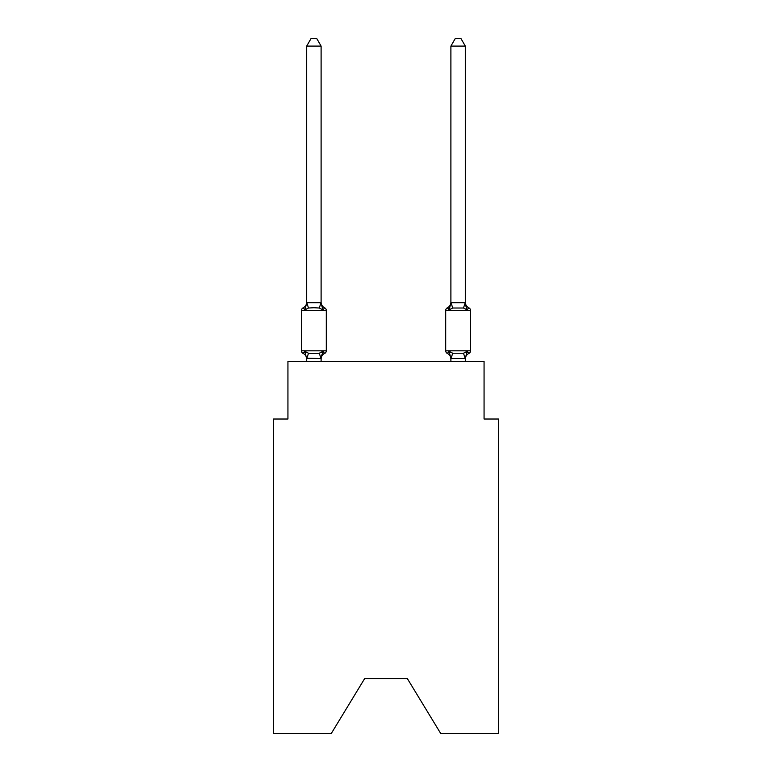<?xml version="1.0" encoding="UTF-8"?>
<svg xmlns="http://www.w3.org/2000/svg" width="772" height="772" viewBox="0 0 772 772"><rect width="100%" height="100%" fill="white"/><g stroke="black" fill="none" stroke-linecap="round" stroke-linejoin="round"><path stroke-width="1.16" d="M407.346 678.598L440.658 733.4L498.48 733.4L498.48 419.022L484.063 419.022L484.063 361.344L287.937 361.344L287.937 419.022L273.52 419.022L273.52 733.4L331.342 733.4L364.654 678.598L407.346 678.598L364.654 678.598M320.988 358.555L319.309 353.229L322.908 351.376L321.104 358.517L306.687 358.256L306.687 359.115A6.35 6.35 0 0 0 303.116 353.402A2.885 2.885 0 0 1 301.495 350.816A2.885 2.885 0 0 0 303.116 353.402A2.885 2.885 0 0 1 301.495 350.816A2.885 2.885 0 0 0 303.116 353.402L304.882 351.376L303.116 353.402A2.885 2.885 0 0 1 301.495 350.816A2.885 2.885 0 0 0 303.116 353.402A2.885 2.885 0 0 1 301.495 350.816A2.885 2.885 0 0 0 303.116 353.402A2.885 2.885 0 0 1 301.495 350.816A2.885 2.885 0 0 0 303.116 353.402A2.885 2.885 0 0 1 301.495 350.816A2.885 2.885 0 0 0 303.116 353.402A2.885 2.885 0 0 1 301.495 350.816A2.885 2.885 0 0 0 303.116 353.402A2.885 2.885 0 0 1 301.495 350.816A2.885 2.885 0 0 0 303.116 353.402A2.885 2.885 0 0 1 301.495 350.816A2.885 2.885 0 0 0 303.116 353.402A2.885 2.885 0 0 1 301.495 350.816A2.885 2.885 0 0 0 303.116 353.402A2.885 2.885 0 0 1 301.495 350.816A2.885 2.885 0 0 0 303.116 353.402A2.885 2.885 0 0 1 301.495 350.816A2.885 2.885 0 0 0 303.116 353.402A2.885 2.885 0 0 1 301.495 350.816A2.885 2.885 0 0 0 303.116 353.402A2.885 2.885 0 0 1 301.495 350.816A2.885 2.885 0 0 0 303.116 353.402A2.885 2.885 0 0 1 301.495 350.816A2.885 2.885 0 0 0 303.116 353.402A2.885 2.885 0 0 1 301.495 350.816A2.885 2.885 0 0 0 303.116 353.402A2.885 2.885 0 0 1 301.495 350.816A2.885 2.885 0 0 0 303.116 353.402A2.885 2.885 0 0 1 301.495 350.816A2.885 2.885 0 0 0 303.116 353.402A2.885 2.885 0 0 1 301.495 350.816A2.885 2.885 0 0 0 303.116 353.402A2.885 2.885 0 0 1 301.495 350.816A2.885 2.885 0 0 0 303.116 353.402A2.885 2.885 0 0 1 301.495 350.816A2.885 2.885 0 0 0 303.116 353.402L304.882 351.376L303.116 353.402A2.885 2.885 0 0 1 301.495 350.816A2.885 2.885 0 0 0 303.116 353.402L304.882 351.376L303.116 353.402A2.885 2.885 0 0 1 301.495 350.816A2.885 2.885 0 0 0 303.116 353.402L304.882 351.376L303.116 353.402A2.885 2.885 0 0 1 301.495 350.816A2.885 2.885 0 0 0 303.116 353.402L304.882 351.376L303.116 353.402A2.885 2.885 0 0 1 301.495 350.816A2.885 2.885 0 0 0 303.116 353.402L304.882 351.376L303.116 353.402A2.885 2.885 0 0 1 301.495 350.816A2.885 2.885 0 0 0 303.116 353.402L304.882 351.376L303.116 353.402A2.885 2.885 0 0 1 301.495 350.816A2.885 2.885 0 0 0 303.116 353.402L304.882 351.376L303.116 353.402A2.885 2.885 0 0 1 301.495 350.816A2.885 2.885 0 0 0 303.116 353.402L304.882 351.376L303.116 353.402A2.885 2.885 0 0 1 301.495 350.816A2.885 2.885 0 0 0 303.116 353.402L304.882 351.376L303.116 353.402L304.882 351.376L303.116 353.402L304.882 351.376L303.116 353.402L304.882 351.376L303.116 353.402L304.882 351.376L303.116 353.402L304.882 351.376L303.116 353.402L304.882 351.376L303.116 353.402L304.882 351.376L303.116 353.402L304.882 351.376L303.116 353.402L304.882 351.376L303.116 353.402L304.882 351.376L308.482 353.229L313.895 353.518L319.309 353.229L322.908 351.376L324.674 353.402A2.885 2.885 0 0 0 326.295 350.816A2.885 2.885 0 0 1 324.674 353.402L323.854 353.007L324.674 353.402A2.885 2.885 0 0 0 326.295 350.816A2.885 2.885 0 0 1 324.674 353.402A2.885 2.885 0 0 0 326.295 350.816A2.885 2.885 0 0 1 324.674 353.402L323.854 353.007L324.674 353.402A2.885 2.885 0 0 0 326.295 350.816A2.885 2.885 0 0 1 324.674 353.402A2.885 2.885 0 0 0 326.295 350.816A2.885 2.885 0 0 1 324.674 353.402L323.854 353.007L324.674 353.402A2.885 2.885 0 0 0 326.295 350.816A2.885 2.885 0 0 1 324.674 353.402A2.885 2.885 0 0 0 326.295 350.816A2.885 2.885 0 0 1 324.674 353.402L323.854 353.007L324.674 353.402A2.885 2.885 0 0 0 326.295 350.816A2.885 2.885 0 0 1 324.674 353.402A2.885 2.885 0 0 0 326.295 350.816A2.885 2.885 0 0 1 324.674 353.402L323.854 353.007L324.674 353.402A2.885 2.885 0 0 0 326.295 350.816A2.885 2.885 0 0 1 324.674 353.402A2.885 2.885 0 0 0 326.295 350.816A2.885 2.885 0 0 1 324.674 353.402L323.854 353.007L324.674 353.402A2.885 2.885 0 0 0 326.295 350.816A2.885 2.885 0 0 1 324.674 353.402A2.885 2.885 0 0 0 326.295 350.816A2.885 2.885 0 0 1 324.674 353.402L323.854 353.007L324.674 353.402A2.885 2.885 0 0 0 326.295 350.816A2.885 2.885 0 0 1 324.674 353.402A2.885 2.885 0 0 0 326.295 350.816A2.885 2.885 0 0 1 324.674 353.402L323.854 353.007L324.674 353.402A2.885 2.885 0 0 0 326.295 350.816A2.885 2.885 0 0 1 324.674 353.402A2.885 2.885 0 0 0 326.295 350.816A2.885 2.885 0 0 1 324.674 353.402L323.854 353.007L324.674 353.402A2.885 2.885 0 0 0 326.295 350.816A2.885 2.885 0 0 1 324.674 353.402A2.885 2.885 0 0 0 326.295 350.816A2.885 2.885 0 0 1 324.674 353.402L323.854 353.007L324.674 353.402A2.885 2.885 0 0 0 326.295 350.816A2.885 2.885 0 0 1 324.674 353.402A2.885 2.885 0 0 0 326.295 350.816A2.885 2.885 0 0 1 324.674 353.402L323.854 353.007L324.674 353.402A2.885 2.885 0 0 0 326.295 350.816A2.885 2.885 0 0 1 324.674 353.402A2.885 2.885 0 0 0 326.295 350.816A2.885 2.885 0 0 1 324.674 353.402L323.854 353.007L324.674 353.402A2.885 2.885 0 0 0 326.295 350.816A2.885 2.885 0 0 1 324.674 353.402A2.885 2.885 0 0 0 326.295 350.816A2.885 2.885 0 0 1 324.674 353.402L323.854 353.007L324.674 353.402A2.885 2.885 0 0 0 326.295 350.816A2.885 2.885 0 0 1 324.674 353.402A2.885 2.885 0 0 0 326.295 350.816A2.885 2.885 0 0 1 324.674 353.402L323.854 353.007L324.674 353.402A2.885 2.885 0 0 0 326.295 350.816A2.885 2.885 0 0 1 324.674 353.402A2.885 2.885 0 0 0 326.295 350.816A2.885 2.885 0 0 1 324.674 353.402L322.908 351.376L324.674 353.402A6.35 6.35 0 0 0 321.104 359.115M321.104 46.098L306.687 46.098L311.01 38.6L316.781 38.6L321.104 46.098L321.104 302.991L322.908 309.871L324.674 307.845L322.908 309.871L319.309 308.018L313.895 307.729L308.482 308.018L304.882 309.871L303.116 307.845A2.885 2.885 0 0 0 301.495 310.431A2.885 2.885 0 0 1 303.116 307.845L303.936 308.24L303.116 307.845A2.885 2.885 0 0 0 301.495 310.431A2.885 2.885 0 0 1 303.116 307.845A2.885 2.885 0 0 0 301.495 310.431A2.885 2.885 0 0 1 303.116 307.845L303.936 308.24L303.116 307.845A2.885 2.885 0 0 0 301.495 310.431A2.885 2.885 0 0 1 303.116 307.845A2.885 2.885 0 0 0 301.495 310.431A2.885 2.885 0 0 1 303.116 307.845L303.936 308.24L303.116 307.845A2.885 2.885 0 0 0 301.495 310.431A2.885 2.885 0 0 1 303.116 307.845A2.885 2.885 0 0 0 301.495 310.431A2.885 2.885 0 0 1 303.116 307.845L303.936 308.24L303.116 307.845A2.885 2.885 0 0 0 301.495 310.431A2.885 2.885 0 0 1 303.116 307.845A2.885 2.885 0 0 0 301.495 310.431A2.885 2.885 0 0 1 303.116 307.845L303.936 308.24L303.116 307.845A2.885 2.885 0 0 0 301.495 310.431A2.885 2.885 0 0 1 303.116 307.845A2.885 2.885 0 0 0 301.495 310.431A2.885 2.885 0 0 1 303.116 307.845L303.936 308.24L303.116 307.845A2.885 2.885 0 0 0 301.495 310.431A2.885 2.885 0 0 1 303.116 307.845A2.885 2.885 0 0 0 301.495 310.431A2.885 2.885 0 0 1 303.116 307.845L303.936 308.24L303.116 307.845A2.885 2.885 0 0 0 301.495 310.431A2.885 2.885 0 0 1 303.116 307.845A2.885 2.885 0 0 0 301.495 310.431A2.885 2.885 0 0 1 303.116 307.845L303.936 308.24L303.116 307.845A2.885 2.885 0 0 0 301.495 310.431A2.885 2.885 0 0 1 303.116 307.845A2.885 2.885 0 0 0 301.495 310.431A2.885 2.885 0 0 1 303.116 307.845L303.936 308.24L303.116 307.845A2.885 2.885 0 0 0 301.495 310.431A2.885 2.885 0 0 1 303.116 307.845A2.885 2.885 0 0 0 301.495 310.431A2.885 2.885 0 0 1 303.116 307.845L303.936 308.24L303.116 307.845A2.885 2.885 0 0 0 301.495 310.431A2.885 2.885 0 0 1 303.116 307.845A2.885 2.885 0 0 0 301.495 310.431A2.885 2.885 0 0 1 303.116 307.845L303.936 308.24L303.116 307.845A2.885 2.885 0 0 0 301.495 310.431A2.885 2.885 0 0 1 303.116 307.845A2.885 2.885 0 0 0 301.495 310.431A2.885 2.885 0 0 1 303.116 307.845L303.936 308.24L303.116 307.845A2.885 2.885 0 0 0 301.495 310.431A2.885 2.885 0 0 1 303.116 307.845A2.885 2.885 0 0 0 301.495 310.431A2.885 2.885 0 0 1 303.116 307.845L303.936 308.24L303.116 307.845A2.885 2.885 0 0 0 301.495 310.431A2.885 2.885 0 0 1 303.116 307.845A2.885 2.885 0 0 0 301.495 310.431A2.885 2.885 0 0 1 303.116 307.845L303.936 308.24L303.116 307.845A2.885 2.885 0 0 0 301.495 310.431A2.885 2.885 0 0 1 303.116 307.845A2.885 2.885 0 0 0 301.495 310.431A2.885 2.885 0 0 1 303.116 307.845L304.882 309.871L303.116 307.845A6.35 6.35 0 0 0 306.687 302.132M321.104 302.991L321.104 302.132L321.104 302.991M321.104 358.256L321.779 354.869M465.313 359.115L465.313 359.115A6.35 6.35 0 0 1 468.884 353.402L467.118 351.376L468.884 353.402A2.885 2.885 0 0 0 470.505 350.816A2.885 2.885 0 0 1 468.884 353.402A2.885 2.885 0 0 0 470.505 350.816A2.885 2.885 0 0 1 468.884 353.402A2.885 2.885 0 0 0 470.505 350.816A2.885 2.885 0 0 1 468.884 353.402A2.885 2.885 0 0 0 470.505 350.816A2.885 2.885 0 0 1 468.884 353.402A2.885 2.885 0 0 0 470.505 350.816A2.885 2.885 0 0 1 468.884 353.402A2.885 2.885 0 0 0 470.505 350.816A2.885 2.885 0 0 1 468.884 353.402A2.885 2.885 0 0 0 470.505 350.816A2.885 2.885 0 0 1 468.884 353.402A2.885 2.885 0 0 0 470.505 350.816A2.885 2.885 0 0 1 468.884 353.402A2.885 2.885 0 0 0 470.505 350.816A2.885 2.885 0 0 1 468.884 353.402A2.885 2.885 0 0 0 470.505 350.816A2.885 2.885 0 0 1 468.884 353.402A2.885 2.885 0 0 0 470.505 350.816A2.885 2.885 0 0 1 468.884 353.402A2.885 2.885 0 0 0 470.505 350.816A2.885 2.885 0 0 1 468.884 353.402A2.885 2.885 0 0 0 470.505 350.816A2.885 2.885 0 0 1 468.884 353.402L467.118 351.376L468.884 353.402A2.885 2.885 0 0 0 470.505 350.816A2.885 2.885 0 0 1 468.884 353.402A2.885 2.885 0 0 0 470.505 350.816L470.505 310.431L445.705 310.431A2.885 2.885 0 0 1 447.326 307.845L448.146 308.24L447.326 307.845A2.885 2.885 0 0 0 445.705 310.431A2.885 2.885 0 0 1 447.326 307.845L449.092 309.871L447.326 307.845A2.885 2.885 0 0 0 445.705 310.431A2.885 2.885 0 0 1 447.326 307.845L449.092 309.871L447.326 307.845A2.885 2.885 0 0 0 445.705 310.431A2.885 2.885 0 0 1 447.326 307.845L449.092 309.871L447.326 307.845A2.885 2.885 0 0 0 445.705 310.431A2.885 2.885 0 0 1 447.326 307.845L449.092 309.871L447.326 307.845A2.885 2.885 0 0 0 445.705 310.431A2.885 2.885 0 0 1 447.326 307.845L449.092 309.871L447.326 307.845A2.885 2.885 0 0 0 445.705 310.431A2.885 2.885 0 0 1 447.326 307.845L449.092 309.871L447.326 307.845A2.885 2.885 0 0 0 445.705 310.431A2.885 2.885 0 0 1 447.326 307.845L449.092 309.871L447.326 307.845A2.885 2.885 0 0 0 445.705 310.431A2.885 2.885 0 0 1 447.326 307.845L449.092 309.871L447.326 307.845A2.885 2.885 0 0 0 445.705 310.431A2.885 2.885 0 0 1 447.326 307.845L449.092 309.871L447.326 307.845A2.885 2.885 0 0 0 445.705 310.431A2.885 2.885 0 0 1 447.326 307.845L449.092 309.871L447.326 307.845A2.885 2.885 0 0 0 445.705 310.431A2.885 2.885 0 0 1 447.326 307.845L449.092 309.871L447.326 307.845A2.885 2.885 0 0 0 445.705 310.431A2.885 2.885 0 0 1 447.326 307.845L449.092 309.871L447.326 307.845A2.885 2.885 0 0 0 445.705 310.431A2.885 2.885 0 0 1 447.326 307.845L449.092 309.871L447.326 307.845A2.885 2.885 0 0 0 445.705 310.431A2.885 2.885 0 0 1 447.326 307.845L449.092 309.871L447.326 307.845A2.885 2.885 0 0 0 445.705 310.431L445.705 350.816A2.885 2.885 0 0 0 447.326 353.402A2.885 2.885 0 0 1 445.705 350.816A2.885 2.885 0 0 0 447.326 353.402L449.092 351.376L447.326 353.402A6.35 6.35 0 0 1 450.896 359.115L450.896 358.256L450.896 359.115A6.35 6.35 0 0 0 447.326 353.402A2.885 2.885 0 0 1 445.705 350.816A2.885 2.885 0 0 0 447.326 353.402L449.092 351.376L447.326 353.402A2.885 2.885 0 0 1 445.705 350.816A2.885 2.885 0 0 0 447.326 353.402L449.092 351.376L447.326 353.402A6.35 6.35 0 0 1 450.896 359.115A6.35 6.35 0 0 0 447.326 353.402A2.885 2.885 0 0 1 445.705 350.816A2.885 2.885 0 0 0 447.326 353.402A2.885 2.885 0 0 1 445.705 350.816A2.885 2.885 0 0 0 447.326 353.402A6.35 6.35 0 0 1 450.896 359.115A6.35 6.35 0 0 0 447.326 353.402A2.885 2.885 0 0 1 445.705 350.816A2.885 2.885 0 0 0 447.326 353.402A2.885 2.885 0 0 1 445.705 350.816A2.885 2.885 0 0 0 447.326 353.402A6.35 6.35 0 0 1 450.896 359.115A6.35 6.35 0 0 0 447.326 353.402A2.885 2.885 0 0 1 445.705 350.816A2.885 2.885 0 0 0 447.326 353.402A2.885 2.885 0 0 1 445.705 350.816A2.885 2.885 0 0 0 447.326 353.402A6.35 6.35 0 0 1 450.896 359.115A6.35 6.35 0 0 0 447.326 353.402A2.885 2.885 0 0 1 445.705 350.816A2.885 2.885 0 0 0 447.326 353.402A2.885 2.885 0 0 1 445.705 350.816A2.885 2.885 0 0 0 447.326 353.402A6.35 6.35 0 0 1 450.896 359.115A6.35 6.35 0 0 0 447.326 353.402A2.885 2.885 0 0 1 445.705 350.816A2.885 2.885 0 0 0 447.326 353.402A2.885 2.885 0 0 1 445.705 350.816A2.885 2.885 0 0 0 447.326 353.402A6.35 6.35 0 0 1 450.896 359.115A6.35 6.35 0 0 0 447.326 353.402A2.885 2.885 0 0 1 445.705 350.816A2.885 2.885 0 0 0 447.326 353.402A2.885 2.885 0 0 1 445.705 350.816A2.885 2.885 0 0 0 447.326 353.402A6.35 6.35 0 0 1 450.896 359.115A6.35 6.35 0 0 0 447.326 353.402A2.885 2.885 0 0 1 445.705 350.816A2.885 2.885 0 0 0 447.326 353.402A2.885 2.885 0 0 1 445.705 350.816A2.885 2.885 0 0 0 447.326 353.402A6.35 6.35 0 0 1 450.896 359.115A6.35 6.35 0 0 0 447.326 353.402A2.885 2.885 0 0 1 445.705 350.816A2.885 2.885 0 0 0 447.326 353.402A2.885 2.885 0 0 1 445.705 350.816A2.885 2.885 0 0 0 447.326 353.402A6.35 6.35 0 0 1 450.896 359.115A6.35 6.35 0 0 0 447.326 353.402A2.885 2.885 0 0 1 445.705 350.816A2.885 2.885 0 0 0 447.326 353.402A2.885 2.885 0 0 1 445.705 350.816A2.885 2.885 0 0 0 447.326 353.402A6.35 6.35 0 0 1 450.896 359.115A6.35 6.35 0 0 0 447.326 353.402A2.885 2.885 0 0 1 445.705 350.816A2.885 2.885 0 0 0 447.326 353.402A2.885 2.885 0 0 1 445.705 350.816A2.885 2.885 0 0 0 447.326 353.402A6.35 6.35 0 0 1 450.896 359.115A6.35 6.35 0 0 0 447.326 353.402A2.885 2.885 0 0 1 445.705 350.816A2.885 2.885 0 0 0 447.326 353.402A2.885 2.885 0 0 1 445.705 350.816A2.885 2.885 0 0 0 447.326 353.402L449.092 351.376L447.326 353.402A6.35 6.35 0 0 1 450.896 359.115A6.35 6.35 0 0 0 447.326 353.402A2.885 2.885 0 0 1 445.705 350.816A2.885 2.885 0 0 0 447.326 353.402L449.092 351.376L447.326 353.402A2.885 2.885 0 0 1 445.705 350.816A2.885 2.885 0 0 0 447.326 353.402L449.092 351.376L447.326 353.402A6.35 6.35 0 0 1 450.896 359.115A6.35 6.35 0 0 0 447.326 353.402A2.885 2.885 0 0 1 445.705 350.816A2.885 2.885 0 0 0 447.326 353.402L449.092 351.376L447.326 353.402A2.885 2.885 0 0 1 445.705 350.816L470.505 350.816M449.767 307.584L449.092 309.871L449.767 307.584L449.092 309.871L449.767 307.584L449.092 309.871L449.767 307.584L449.092 309.871L449.767 307.584L449.092 309.871L449.767 307.584L449.092 309.871L449.767 307.584L449.092 309.871L449.767 307.584L449.092 309.871L449.767 307.584L449.092 309.871L449.767 307.584L449.092 309.871L449.767 307.584L449.092 309.871L449.767 307.584L449.092 309.871L449.767 307.584L449.092 309.871L449.767 307.584L449.092 309.871L449.767 307.584L449.092 309.871L452.691 308.018L463.518 308.018L467.118 309.871L468.884 307.845L467.118 309.871L465.613 305.162L467.118 309.871L468.884 307.845L467.118 309.871L465.613 305.162L467.118 309.871L468.884 307.845L467.118 309.871L465.613 305.162L467.118 309.871L468.884 307.845L467.118 309.871L465.613 305.162L467.118 309.871L468.884 307.845L467.118 309.871L465.613 305.162L467.118 309.871L468.884 307.845L467.118 309.871L465.613 305.162L467.118 309.871L468.884 307.845L467.118 309.871L465.613 305.162L467.118 309.871L468.884 307.845L467.118 309.871L465.613 305.162L467.118 309.871L468.884 307.845L467.118 309.871L465.613 305.162L467.118 309.871L468.884 307.845L467.118 309.871L465.613 305.162L467.118 309.871L468.884 307.845A2.885 2.885 0 0 1 470.505 310.431A2.885 2.885 0 0 0 468.884 307.845L467.118 309.871L465.613 305.162L467.118 309.871L468.884 307.845A6.35 6.35 0 0 1 465.313 302.132A6.35 6.35 0 0 0 468.884 307.845L467.118 309.871L468.884 307.845A2.885 2.885 0 0 1 470.505 310.431A2.885 2.885 0 0 0 468.884 307.845L467.118 309.871L465.613 305.162L467.118 309.871L468.884 307.845A6.35 6.35 0 0 1 465.313 302.132A6.35 6.35 0 0 0 468.884 307.845A2.885 2.885 0 0 1 470.505 310.431A2.885 2.885 0 0 0 468.884 307.845A6.35 6.35 0 0 1 465.313 302.132A6.35 6.35 0 0 0 468.884 307.845A2.885 2.885 0 0 1 470.505 310.431A2.885 2.885 0 0 0 468.884 307.845A6.35 6.35 0 0 1 465.313 302.132A6.35 6.35 0 0 0 468.884 307.845A2.885 2.885 0 0 1 470.505 310.431A2.885 2.885 0 0 0 468.884 307.845A6.35 6.35 0 0 1 465.313 302.132A6.35 6.35 0 0 0 468.884 307.845A2.885 2.885 0 0 1 470.505 310.431A2.885 2.885 0 0 0 468.884 307.845A6.35 6.35 0 0 1 465.313 302.132A6.35 6.35 0 0 0 468.884 307.845A2.885 2.885 0 0 1 470.505 310.431A2.885 2.885 0 0 0 468.884 307.845A6.35 6.35 0 0 1 465.313 302.132A6.35 6.35 0 0 0 468.884 307.845A2.885 2.885 0 0 1 470.505 310.431A2.885 2.885 0 0 0 468.884 307.845A6.35 6.35 0 0 1 465.313 302.132A6.35 6.35 0 0 0 468.884 307.845A2.885 2.885 0 0 1 470.505 310.431A2.885 2.885 0 0 0 468.884 307.845A6.35 6.35 0 0 1 465.313 302.132A6.35 6.35 0 0 0 468.884 307.845A2.885 2.885 0 0 1 470.505 310.431A2.885 2.885 0 0 0 468.884 307.845A6.35 6.35 0 0 1 465.313 302.132A6.35 6.35 0 0 0 468.884 307.845A2.885 2.885 0 0 1 470.505 310.431A2.885 2.885 0 0 0 468.884 307.845A6.35 6.35 0 0 1 465.313 302.132A6.35 6.35 0 0 0 468.884 307.845A2.885 2.885 0 0 1 470.505 310.431A2.885 2.885 0 0 0 468.884 307.845A6.35 6.35 0 0 1 465.313 302.132A6.35 6.35 0 0 0 468.884 307.845A2.885 2.885 0 0 1 470.505 310.431A2.885 2.885 0 0 0 468.884 307.845L467.118 309.871L468.884 307.845A6.35 6.35 0 0 1 465.313 302.132A6.35 6.35 0 0 0 468.884 307.845L467.118 309.871L465.613 305.162L467.118 309.871L468.884 307.845A2.885 2.885 0 0 1 470.505 310.431A2.885 2.885 0 0 0 468.884 307.845L467.118 309.871L468.884 307.845A6.35 6.35 0 0 1 465.313 302.132A6.35 6.35 0 0 0 468.884 307.845L467.118 309.871L465.613 305.162L467.118 309.871L468.884 307.845A2.885 2.885 0 0 1 470.505 310.431M465.313 302.73L465.313 46.098L450.896 46.098L450.896 302.73L465.313 302.73L467.118 309.871L465.613 305.162M465.313 361.344L465.313 358.517L450.896 358.517L449.092 351.376L447.326 353.402A6.35 6.35 0 0 1 450.896 359.115M321.104 302.132A6.35 6.35 0 0 0 324.674 307.845L322.908 309.871L324.674 307.845A2.885 2.885 0 0 1 326.295 310.431L326.295 350.816L326.295 310.431L326.295 350.816L326.295 310.431L326.295 350.816L326.295 310.431L326.295 350.816L326.295 310.431L326.295 350.816L326.295 310.431L326.295 350.816L326.295 310.431L326.295 350.816L326.295 310.431L326.295 350.816L326.295 310.431L326.295 350.816L326.295 310.431L326.295 350.816L326.295 310.431L326.295 350.816L326.295 310.431L326.295 350.816L326.295 310.431L326.295 350.816L326.295 310.431L326.295 350.816L326.295 310.431L326.295 350.816L326.295 310.431L326.295 350.816L326.295 310.431L326.295 350.816L326.295 310.431L326.295 350.816L326.295 310.431L326.295 350.816L326.295 310.431L326.295 350.816L326.295 310.431L301.495 310.431L301.495 350.816L326.295 350.816M306.687 46.098L306.687 302.991L304.882 309.871L303.116 307.845M322.908 351.376L324.674 353.402M450.896 358.517L450.896 361.344M449.092 351.376L447.326 353.402L449.092 351.376L447.326 353.402L449.092 351.376L447.326 353.402L449.092 351.376L447.326 353.402L449.092 351.376L447.326 353.402L449.092 351.376L447.326 353.402L449.092 351.376L447.326 353.402L449.092 351.376L447.326 353.402L449.092 351.376L447.326 353.402L449.092 351.376L447.326 353.402L449.092 351.376L452.691 353.229L463.518 353.229L467.118 351.376L465.313 358.517M306.687 302.73L321.104 302.73M321.104 361.344L321.104 358.517M306.687 361.344L306.687 358.517M304.882 351.376L306.687 359.115M447.326 307.845A6.35 6.35 0 0 0 450.896 302.132L452.691 308.018M468.884 307.845A6.35 6.35 0 0 1 465.313 302.132M450.896 302.991L449.092 309.871M450.896 46.098L455.219 38.6L460.99 38.6L465.313 46.098M308.482 353.229L306.802 358.555M306.802 302.692L308.482 308.018M320.988 302.692L319.309 308.018M465.198 358.555L463.518 353.229M451.012 358.555L452.691 353.229M463.518 308.018L465.198 302.692"/></g></svg>

